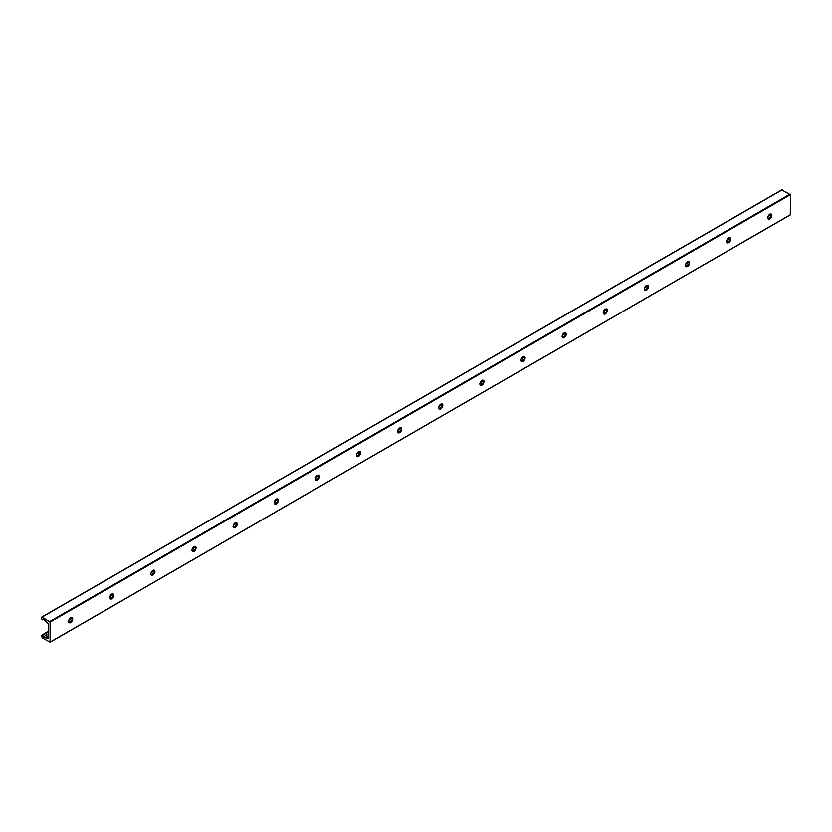 <?xml version="1.0" encoding="UTF-8"?>
<svg xmlns="http://www.w3.org/2000/svg" width="832" height="832" viewBox="0 0 832 832"><rect width="100%" height="100%" fill="white"/><g stroke="black" fill="none" stroke-linecap="round" stroke-linejoin="round"><path stroke-width="1.25" d="M70.668 622.076A5.45 3.151 120 0 0 72.249 619.341M71.885 617.625A2.912 1.674 -60 0 1 72.29 618.81A2.912 1.674 -60 0 1 71.157 621.598A2.912 1.674 -60 0 1 69.004 622.617M68.588 621.431A2.912 1.674 -60 0 1 69.857 618.498A2.912 1.674 -60 0 1 72.103 617.718A2.912 1.674 -60 0 1 72.103 621.078A2.912 1.674 -60 0 1 69.191 622.762A2.912 1.674 -60 0 1 68.588 621.431M111.8 598.322A5.45 3.151 120 0 0 113.37 595.598M113.006 593.882A2.912 1.674 -60 0 1 113.422 595.067A2.912 1.674 -60 0 1 112.289 597.854A2.912 1.674 -60 0 1 110.126 598.874M109.72 597.678A2.912 1.674 -60 0 1 110.989 594.755A2.912 1.674 -60 0 1 113.235 593.975A2.912 1.674 -60 0 1 113.235 597.334A2.912 1.674 -60 0 1 110.323 599.009A2.912 1.674 -60 0 1 109.72 597.678M152.932 574.579A5.45 3.151 120 0 0 154.502 571.854M154.138 570.138A2.912 1.674 -60 0 1 154.554 571.324A2.912 1.674 -60 0 1 153.41 574.101A2.912 1.674 -60 0 1 151.258 575.12M150.852 573.934A2.912 1.674 -60 0 1 152.121 571.012A2.912 1.674 -60 0 1 154.357 570.232A2.912 1.674 -60 0 1 154.357 573.591A2.912 1.674 -60 0 1 151.455 575.266A2.912 1.674 -60 0 1 150.852 573.934M194.054 550.836A5.45 3.151 120 0 0 195.634 548.111M195.27 546.395A2.912 1.674 -60 0 1 195.676 547.581A2.912 1.674 -60 0 1 194.542 550.358A2.912 1.674 -60 0 1 192.39 551.377M191.974 550.191A2.912 1.674 -60 0 1 193.242 547.269A2.912 1.674 -60 0 1 195.489 546.489A2.912 1.674 -60 0 1 195.489 549.838A2.912 1.674 -60 0 1 192.577 551.522A2.912 1.674 -60 0 1 191.974 550.191M235.186 527.093A5.45 3.151 120 0 0 236.756 524.358M236.392 522.642A2.912 1.674 -60 0 1 236.808 523.838A2.912 1.674 -60 0 1 235.674 526.614A2.912 1.674 -60 0 1 233.522 527.634M233.106 526.448A2.912 1.674 -60 0 1 234.374 523.515A2.912 1.674 -60 0 1 236.621 522.735A2.912 1.674 -60 0 1 236.621 526.094A2.912 1.674 -60 0 1 233.709 527.779A2.912 1.674 -60 0 1 233.106 526.448M276.318 503.35A5.45 3.151 120 0 0 277.888 500.614M277.524 498.898A2.912 1.674 -60 0 1 277.94 500.084A2.912 1.674 -60 0 1 276.796 502.871A2.912 1.674 -60 0 1 274.643 503.89M274.238 502.694A2.912 1.674 -60 0 1 275.506 499.772A2.912 1.674 -60 0 1 277.742 498.992A2.912 1.674 -60 0 1 277.742 502.351A2.912 1.674 -60 0 1 274.841 504.036A2.912 1.674 -60 0 1 274.238 502.694M317.439 479.596A5.45 3.151 120 0 0 319.02 476.871M318.656 475.155A2.912 1.674 -60 0 1 319.062 476.341A2.912 1.674 -60 0 1 317.928 479.118A2.912 1.674 -60 0 1 315.775 480.137M315.359 478.951A2.912 1.674 -60 0 1 316.628 476.029A2.912 1.674 -60 0 1 318.874 475.249A2.912 1.674 -60 0 1 318.874 478.608A2.912 1.674 -60 0 1 315.962 480.282A2.912 1.674 -60 0 1 315.359 478.951M358.571 455.853A5.45 3.151 120 0 0 360.152 453.128M359.778 451.412A2.912 1.674 -60 0 1 360.194 452.598A2.912 1.674 -60 0 1 359.06 455.374A2.912 1.674 -60 0 1 356.907 456.394M356.491 455.208A2.912 1.674 -60 0 1 357.76 452.286A2.912 1.674 -60 0 1 360.006 451.506A2.912 1.674 -60 0 1 360.006 454.865A2.912 1.674 -60 0 1 357.094 456.539A2.912 1.674 -60 0 1 356.491 455.208M399.703 432.11A5.45 3.151 120 0 0 401.274 429.374M400.91 427.669A2.912 1.674 -60 0 1 401.326 428.854A2.912 1.674 -60 0 1 400.182 431.631A2.912 1.674 -60 0 1 398.029 432.65M397.623 431.465A2.912 1.674 -60 0 1 398.892 428.532A2.912 1.674 -60 0 1 401.128 427.762A2.912 1.674 -60 0 1 401.128 431.111A2.912 1.674 -60 0 1 398.226 432.796A2.912 1.674 -60 0 1 397.623 431.465M440.825 408.366A5.45 3.151 120 0 0 442.406 405.631M442.042 403.915A2.912 1.674 -60 0 1 442.447 405.101A2.912 1.674 -60 0 1 441.314 407.888A2.912 1.674 -60 0 1 439.161 408.907M438.745 407.722A2.912 1.674 -60 0 1 440.014 404.789A2.912 1.674 -60 0 1 442.26 404.009A2.912 1.674 -60 0 1 442.26 407.368A2.912 1.674 -60 0 1 439.348 409.053A2.912 1.674 -60 0 1 438.745 407.722M481.957 384.623A5.45 3.151 120 0 0 483.538 381.888M483.163 380.172A2.912 1.674 -60 0 1 483.579 381.358A2.912 1.674 -60 0 1 482.446 384.145A2.912 1.674 -60 0 1 480.293 385.164M479.877 383.968A2.912 1.674 -60 0 1 481.146 381.046A2.912 1.674 -60 0 1 483.392 380.266A2.912 1.674 -60 0 1 483.392 383.625A2.912 1.674 -60 0 1 480.48 385.299A2.912 1.674 -60 0 1 479.877 383.968M523.089 360.87A5.45 3.151 120 0 0 524.659 358.145M524.295 356.429A2.912 1.674 -60 0 1 524.711 357.614A2.912 1.674 -60 0 1 523.567 360.391A2.912 1.674 -60 0 1 521.414 361.41M521.009 360.225A2.912 1.674 -60 0 1 522.278 357.302A2.912 1.674 -60 0 1 524.514 356.522A2.912 1.674 -60 0 1 524.514 359.882A2.912 1.674 -60 0 1 521.612 361.556A2.912 1.674 -60 0 1 521.009 360.225M564.21 337.126A5.45 3.151 120 0 0 565.791 334.402M565.427 332.686A2.912 1.674 -60 0 1 565.833 333.871A2.912 1.674 -60 0 1 564.699 336.648A2.912 1.674 -60 0 1 562.546 337.667M562.13 336.482A2.912 1.674 -60 0 1 563.41 333.559A2.912 1.674 -60 0 1 565.646 332.779A2.912 1.674 -60 0 1 565.646 336.138A2.912 1.674 -60 0 1 562.734 337.813A2.912 1.674 -60 0 1 562.13 336.482M605.342 313.383A5.45 3.151 120 0 0 606.923 310.648M606.559 308.932A2.912 1.674 -60 0 1 606.965 310.128A2.912 1.674 -60 0 1 605.831 312.905A2.912 1.674 -60 0 1 603.678 313.924M603.262 312.738A2.912 1.674 -60 0 1 604.531 309.806A2.912 1.674 -60 0 1 606.778 309.026A2.912 1.674 -60 0 1 606.778 312.385A2.912 1.674 -60 0 1 603.866 314.07A2.912 1.674 -60 0 1 603.262 312.738M646.474 289.64A5.45 3.151 120 0 0 648.045 286.905M647.681 285.189A2.912 1.674 -60 0 1 648.097 286.374A2.912 1.674 -60 0 1 646.953 289.162A2.912 1.674 -60 0 1 644.8 290.181M644.394 288.995A2.912 1.674 -60 0 1 645.663 286.062A2.912 1.674 -60 0 1 647.899 285.282A2.912 1.674 -60 0 1 647.899 288.642A2.912 1.674 -60 0 1 644.998 290.326A2.912 1.674 -60 0 1 644.394 288.995M687.596 265.886A5.45 3.151 120 0 0 689.177 263.162M688.813 261.446A2.912 1.674 -60 0 1 689.218 262.631A2.912 1.674 -60 0 1 688.085 265.408A2.912 1.674 -60 0 1 685.932 266.427M685.526 265.242A2.912 1.674 -60 0 1 686.795 262.319A2.912 1.674 -60 0 1 689.031 261.539A2.912 1.674 -60 0 1 689.031 264.898A2.912 1.674 -60 0 1 686.119 266.573A2.912 1.674 -60 0 1 685.526 265.242M728.728 242.143A5.45 3.151 120 0 0 730.309 239.418M729.945 237.702A2.912 1.674 -60 0 1 730.35 238.888A2.912 1.674 -60 0 1 729.217 241.665A2.912 1.674 -60 0 1 727.064 242.684M726.648 241.498A2.912 1.674 -60 0 1 727.917 238.576A2.912 1.674 -60 0 1 730.163 237.796A2.912 1.674 -60 0 1 730.163 241.155A2.912 1.674 -60 0 1 727.251 242.83A2.912 1.674 -60 0 1 726.648 241.498M48.287 635.679L48.287 624.489A1.456 0.842 -120 0 0 47.258 622.7L44.855 620.474A1.82 1.05 -120 0 0 43.378 619.622L42.39 619.85L41.6 618.914L42.11 617.126L50.086 622.107L50.086 642.117L42.11 637.905L41.746 635.19L43.378 636.865A1.82 1.05 -120 0 0 44.855 637.718L47.258 638.258A1.456 0.842 -120 0 0 47.986 638.331A1.456 0.842 -120 0 0 48.287 637.666L48.412 635.596M771.066 213.959A2.912 1.674 -60 0 1 771.482 215.145A2.912 1.674 -60 0 1 770.349 217.922A2.912 1.674 -60 0 1 768.186 218.941M769.86 218.4A5.45 3.151 120 0 0 771.43 215.665M767.78 217.755A2.912 1.674 -60 0 1 769.049 214.822A2.912 1.674 -60 0 1 771.285 214.053A2.912 1.674 -60 0 1 771.285 217.402A2.912 1.674 -60 0 1 768.383 219.086A2.912 1.674 -60 0 1 767.78 217.755M790.4 214.698L50.086 642.117L790.306 214.916L790.4 194.688L781.914 189.998M771.42 214.594L767.998 216.57M730.288 238.337L726.866 240.323M689.156 262.09L685.734 264.066M648.034 285.834L644.613 287.81M606.902 309.577L603.481 311.553M565.77 333.32L562.349 335.296M524.649 357.074L521.217 359.05M483.517 380.817L480.095 382.793M442.385 404.56L438.963 406.536M401.263 428.303L397.831 430.279M360.131 452.046L356.71 454.022M318.999 475.8L315.578 477.776M277.878 499.543L274.446 501.519M236.746 523.286L233.324 525.262M195.614 547.03L192.192 549.006M154.492 570.783L151.06 572.759M113.36 594.526L109.938 596.502M72.228 618.27L68.806 620.246M48.287 632.091L42.39 635.492M770.91 216.83L767.926 218.556M729.789 240.573L726.794 242.299M688.657 264.316L685.672 266.042M647.525 288.07L644.54 289.786M606.403 311.813L603.408 313.539M565.271 335.556L562.286 337.282M524.139 359.299L521.154 361.026M483.018 383.042L480.022 384.769M441.886 406.796L438.901 408.512M400.754 430.539L397.769 432.266M359.632 454.282L356.637 456.009M318.5 478.026L315.515 479.752M277.368 501.779L274.383 503.495M236.236 525.522L233.251 527.249M195.114 549.266L192.13 550.992M153.982 573.009L150.998 574.735M112.85 596.752L109.866 598.478M71.729 620.506L68.744 622.222M48.287 634.036L43.378 636.865M48.287 635.742L44.855 637.718M48.287 636.054L45.77 637.51M48.287 636.293L46.062 637.572M48.287 637.666L47.258 638.258M782.434 189.706L42.11 617.126M790.067 194.116L49.754 621.535M790.4 194.688L50.086 622.107M790.306 214.916L49.982 642.335M771.17 214.063L768.435 215.644M730.038 237.806L727.303 239.387M688.906 261.55L686.171 263.13M647.785 285.293L645.05 286.874M606.653 309.046L603.918 310.617M565.521 332.79L562.786 334.37M524.389 356.533L521.664 358.114M483.267 380.276L480.532 381.857M442.135 404.03L439.4 405.6M401.003 427.773L398.278 429.354M359.882 451.516L357.146 453.097M318.75 475.259L316.014 476.84M277.618 499.002L274.893 500.583M236.496 522.756L233.761 524.326M195.364 546.499L192.629 548.08M154.232 570.242L151.507 571.823M113.11 593.986L110.375 595.566M71.978 617.739L69.243 619.31M48.287 631.415L41.746 635.19M782.07 189.665L41.746 617.084"/></g></svg>
